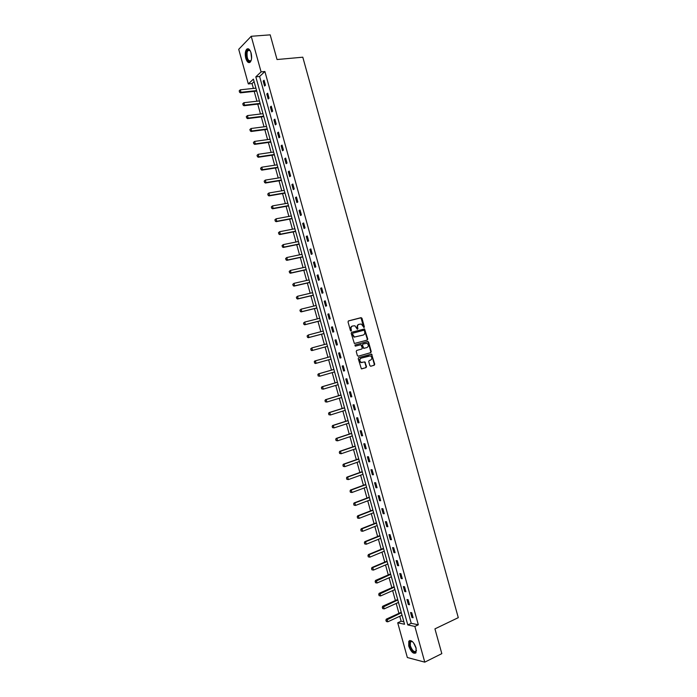 <?xml version="1.0" encoding="UTF-8"?>
<svg xmlns="http://www.w3.org/2000/svg" width="697" height="697" viewBox="0 0 697 697"><rect width="100%" height="100%" fill="white"/><g stroke="black" fill="none" stroke-linecap="round" stroke-linejoin="round"><path stroke-width="1.05" d="M364.034 327.555L364.357 326.858L361.978 318.276L361.063 317.649L348.509 320.908L348.03 321.909L350.434 330.57L351.079 331.005L351.419 330.308L351.105 329.184C350.8 327.564 351.314 326.501 352.63 325.987L354.904 325.769L357.317 329.263L357.918 328.575L357.605 327.459C357.3 325.847 357.805 324.785 359.112 324.279L361.351 324.053L364.034 327.555M363.817 327.555L361.002 317.797L348.334 320.977M350.87 331.014L351.105 329.184M357.369 329.28L357.605 327.459M408.738 646.067L408.79 641.214C411.23 639.585 413.652 641.798 416.039 647.861L415.996 652.706C413.53 654.326 411.108 652.113 408.738 646.067M245.788 58.348C244.865 54.331 245.144 51.308 246.625 49.269C248.341 47.988 249.831 49.234 251.094 53.007C252.009 57.032 251.73 60.055 250.267 62.085C248.533 63.375 247.043 62.129 245.788 58.348M369.872 365.629L370.787 366.239L374.263 365.219L374.725 364.217L371.571 354.085L358.694 357.613L358.214 358.633L361.377 368.835L366.047 367.624L366.517 366.605L364.88 361.917L361.229 362.431C359.391 360.898 359.364 359.469 361.151 358.145L370.447 355.862C372.294 357.378 372.337 358.798 370.56 360.131L369.201 360.523L368.739 361.534L369.872 365.629M251.216 36.279L270.192 34.85L277.04 59.533L302.794 57.198L458.286 617.655L434.945 628.868L441.82 653.638L424.769 662.15L407.344 657.524L397.717 622.804L404.548 624.251L253.403 79.127L248.306 83.928L238.714 49.321L251.216 36.279L261.087 71.887L255.816 76.853L407.789 624.93L414.863 626.42L424.769 662.15M264.895 71.512L259.598 76.478L411.23 623.318L418.322 624.791L264.895 71.512L261.087 71.887M418.322 624.791L414.863 626.42M367.284 340.075L367.746 339.082L364.566 328.94L351.663 332.277L351.183 333.279L354.372 343.499L367.284 340.075M368.591 342.114L371.231 351.645L370.769 352.647L358.293 356.193L357.369 355.575L356.228 351.454L356.698 350.443L361.787 349.023L362.257 348.012L360.985 344.693L355.278 346.148L354.965 345.006L368.068 341.513L370.804 351.758L371.231 351.645M263.187 81.061L264.564 86.036L265.452 85.234L264.067 80.242L263.187 81.061L264.268 80.948M266.777 93.999L268.153 98.983L269.051 98.199L267.665 93.215L266.777 93.999L267.848 93.877M270.366 106.946L271.743 111.921L272.649 111.171L271.264 106.179L270.366 106.946L271.438 106.815M273.956 119.893L275.332 124.868L276.239 124.144L274.862 119.152L273.956 119.893L275.027 119.753M277.545 132.839L278.922 137.814L279.837 137.109L278.452 132.125L277.545 132.839L278.608 132.691M281.135 145.786L282.512 150.761L283.435 150.082L282.05 145.098L281.135 145.786L282.198 145.629M284.724 158.733L286.101 163.708L287.033 163.054L285.648 158.071L284.724 158.733L285.787 158.567M288.314 171.68L289.691 176.663L290.632 176.036L289.246 171.044L288.314 171.68L289.377 171.506M291.904 184.627L293.289 189.61L294.23 189.009L292.845 184.017L291.904 184.627L292.967 184.452M295.493 197.582L296.878 202.557L297.828 201.982L296.443 196.99L295.493 197.582L296.556 197.39M299.083 210.529L300.468 215.512L301.426 214.964L300.041 209.971L299.083 210.529L300.146 210.337M302.681 223.484L304.058 228.468L305.025 227.936L303.639 222.953L302.681 223.484L303.735 223.284M306.271 236.44L307.656 241.423L308.623 240.918L307.238 235.926L306.271 236.44L307.325 236.222M309.86 249.395L311.245 254.379L312.221 253.9L310.836 248.907L309.86 249.395L310.914 249.169M313.458 262.351L314.835 267.334L315.828 266.881L314.443 261.889L313.458 262.351L314.504 262.116M317.048 275.306L318.433 280.29L319.426 279.863L318.041 274.871L317.048 275.306L318.093 275.071M320.637 288.262L322.023 293.245L323.025 292.845L321.639 287.852L320.637 288.262L321.683 288.018M324.236 301.217L325.621 306.201L326.623 305.826L325.238 300.834L324.236 301.217L325.272 300.965M327.825 314.181L329.211 319.165L330.23 318.817L328.845 313.824L327.825 314.181L328.871 313.92M331.423 327.137L332.809 332.129L333.828 331.798L332.443 326.806L331.423 327.137L332.46 326.867M335.013 340.101L336.398 345.085L337.426 344.788L336.041 339.796L335.013 340.101L336.05 339.822M338.611 353.065L339.997 358.049L341.033 357.779L339.648 352.778L338.611 353.065M342.21 366.03L343.586 371.013L344.632 370.76L343.246 365.768L342.21 366.03M345.799 378.994L347.184 383.977L348.23 383.751L346.845 378.759L345.799 378.994M349.397 391.958L350.783 396.942L351.837 396.741L350.452 391.749L349.397 391.958M352.996 404.922L354.372 409.906L355.435 409.74L354.05 404.739L352.996 404.922M356.585 417.886L357.97 422.879L359.042 422.73L357.657 417.73L356.585 417.886M360.183 430.859L361.569 435.843L362.649 435.721L361.255 430.729L360.183 430.859M363.782 443.823L365.167 448.816L366.247 448.72L364.862 443.719L363.782 443.823M367.38 456.796L368.757 461.789L369.854 461.71L368.469 456.718L367.38 456.796M370.97 469.769L372.355 474.753L373.453 474.709L372.067 469.708L370.97 469.769M374.568 482.742L375.953 487.726L377.06 487.708L375.674 482.707L374.568 482.742M378.166 495.715L379.551 500.699L380.667 500.707L379.281 495.706L378.166 495.715M381.764 508.688L383.15 513.672L384.274 513.706L382.88 508.705L381.764 508.688M385.363 521.661L386.748 526.653L387.872 526.705L386.486 521.704L385.363 521.661M388.961 534.634L390.346 539.626L391.479 539.705L390.093 534.704L388.961 534.634M392.559 547.615L393.944 552.608L395.086 552.712L393.7 547.711L392.559 547.615M396.157 560.588L397.543 565.581L398.693 565.711L397.307 560.71L396.157 560.588M399.756 573.57L401.141 578.562L402.3 578.719L400.914 573.718L399.756 573.57M403.354 586.552L404.739 591.544L405.907 591.727L404.521 586.717L403.354 586.552M406.961 599.533L408.337 604.526L409.514 604.726L408.12 599.725L406.961 599.533M410.559 612.506L411.944 617.507L413.121 617.734L411.727 612.733L410.559 612.506M254.091 81.619L252.035 83.544L253.394 88.414M254.205 91.359L256.94 101.213M257.751 104.132L260.486 114.003M261.288 116.904L264.032 126.802M264.834 129.677L267.587 139.6M268.371 142.458L271.133 152.408M271.917 155.231L274.679 165.206M275.463 168.012L278.234 178.005M279 180.784L281.78 190.812M282.546 193.566L285.334 203.611M286.092 206.347L288.88 216.418M289.63 219.128L292.435 229.226M293.176 231.909L295.981 242.025M296.722 244.691L299.536 254.832M300.268 257.481L303.082 267.648M303.814 270.262L306.636 280.455M307.36 283.052L310.191 293.263M310.906 295.833L313.737 306.079M314.443 308.623L317.292 318.886M317.989 321.413L320.847 331.702M321.535 334.203L324.401 344.51M325.09 346.993L327.947 357.326M328.635 359.791L331.493 370.116M332.19 372.607L335.048 382.906M335.745 385.424L338.594 395.704M339.3 398.24L342.14 408.494M342.854 411.064L345.686 421.293M346.4 423.881L349.232 434.092M349.955 436.705L352.787 446.89M353.518 449.521L356.333 459.689M357.073 462.346L359.879 472.488M360.628 475.171L363.433 485.286M364.183 487.996L366.979 498.094M367.737 500.821L370.534 510.892M371.292 513.645L374.08 523.7M374.847 526.47L377.626 536.498M378.41 539.304L381.181 549.306M381.965 552.129L384.735 562.113M385.519 564.962L388.281 574.92M389.083 577.787L391.836 587.728M392.638 590.62L395.382 600.535M396.192 603.454L398.937 613.343M399.756 616.287L401.123 621.227L403.868 621.794M401.123 621.227L397.717 622.804M252.035 83.544L248.306 83.928M259.598 76.478L255.816 76.853M411.23 623.318L407.789 624.93M339.997 358.049L341.025 357.761M343.586 371.013L344.614 370.717M347.184 383.977L348.212 383.672M350.783 396.942L351.802 396.628M354.372 409.906L355.4 409.583M357.97 422.879L358.99 422.548M361.569 435.843L362.588 435.503M365.167 448.816L366.178 448.467M368.757 461.789L369.776 461.431M372.355 474.753L373.365 474.387M375.953 487.726L376.964 487.351M379.551 500.699L380.553 500.315M383.15 513.672L384.152 513.288M386.748 526.653L387.75 526.252M390.346 539.626L391.348 539.217M393.944 552.608L394.938 552.19M397.543 565.581L398.536 565.154M401.141 578.562L402.134 578.127M404.739 591.544L405.732 591.1M408.337 604.526L409.331 604.072M411.944 617.507L412.929 617.045M358.929 324.332L358.685 324.41C357.378 324.924 356.881 325.987 357.178 327.59M352.438 326.048L352.203 326.118C350.887 326.632 350.382 327.703 350.687 329.315M366.918 340.18L367.319 339.204L364.139 329.071L351.532 332.321M364.383 330.692L363.747 330.256L352.752 333.21L352.412 333.907L354.433 337.026L363.215 335.057C364.514 334.534 365.01 333.471 364.714 331.868L364.383 330.692M352.752 333.21L352.412 333.907M362.867 335.152L354.006 337.148L351.994 334.037M358.18 356.211L370.342 352.76L370.804 351.758M354.93 345.015L367.676 341.495M367.04 347.55C368.818 346.217 368.774 344.788 366.892 343.272L362.945 344.022L362.475 345.024L363.747 348.343L367.04 347.55M362.945 344.022L362.475 345.024M364.148 348.361L362.806 347.864L362.048 345.146M368.155 342.227L367.249 341.617M362.231 362.536L360.802 362.536C358.964 361.002 358.938 359.574 360.724 358.258L368.931 355.914M361.638 368.887L365.62 367.728L366.091 366.709L364.949 362.614L364.174 361.978M370.621 366.265L373.827 365.324L374.289 364.313L371.64 354.79L370.848 354.154M255.904 88.144L240.299 89.808L240.988 92.292L256.583 90.601M239.576 92.013L239.228 90.776L239.472 92.109L240.988 92.292L240.387 92.858L256.714 91.08M240.299 89.808L239.228 90.776M239.472 92.109L240.387 92.858M251.26 60.134C249.421 65.048 245.013 57.381 246.546 51.979C247.087 50.071 247.923 49.321 249.064 49.731L250.258 50.837M250.075 50.593L247.966 50.463L247.113 52.223C246.747 58.391 248.001 61.223 250.876 60.726L251.129 60.412M248.106 48.738L246.18 51.439C245.51 57.285 246.651 60.987 249.596 62.556M416.449 650.179C414.854 653.742 412.624 652.322 409.775 645.919C409.069 642.956 409.453 641.336 410.925 641.057L412.537 641.693M412.284 641.519L410.385 641.928L410.341 645.814C412.249 650.658 414.184 652.427 416.161 651.129L416.414 650.493M409.853 640.456L409.357 640.987L409.313 645.805C411.03 650.658 413.147 653.089 415.673 653.106M259.441 100.926L243.88 102.703L244.569 105.186L260.129 103.383M243.148 104.907L242.809 103.67L243.053 105.003L244.569 105.186L243.959 105.735L260.251 103.836M243.88 102.703L242.809 103.67M243.053 105.003L243.959 105.735M246.276 116.652L246.729 117.802L246.276 116.652L247.452 115.597L248.141 118.081L263.666 116.155M246.729 117.802L248.141 118.081L247.531 118.612L263.788 116.591M262.987 113.698L247.452 115.597L246.381 116.565M246.625 117.889L247.531 118.612M249.857 129.546L250.301 130.705L249.857 129.546L251.025 128.501L251.713 130.984L267.212 128.936M250.301 130.705L251.713 130.984L251.103 131.489L267.326 129.346M266.533 126.479L251.025 128.501L249.962 129.459M250.197 130.792L251.103 131.489M253.429 142.441L253.778 143.687L253.429 142.441L254.605 141.395L255.294 143.878L270.758 141.718M253.874 143.599L255.294 143.878L254.666 144.375L270.863 142.11M270.07 139.261L254.605 141.395L253.534 142.362M253.778 143.687L254.666 144.375M257.01 155.344L257.454 156.503L257.01 155.344L258.178 154.298L258.866 156.781L274.296 154.499M257.454 156.503L258.866 156.781L258.238 157.252L274.4 154.865M273.616 152.042L258.178 154.298L257.106 155.265M257.35 156.581L258.238 157.252M260.582 168.238L261.026 169.406L260.582 168.238L261.758 167.202L262.447 169.676L277.842 167.28M261.026 169.406L262.447 169.676L261.811 170.138L277.937 167.62M277.162 164.823L261.758 167.202L260.687 168.16M260.922 169.476L261.811 170.138M264.154 181.142L264.607 182.3L264.154 181.142L265.33 180.096L266.019 182.579L281.388 180.061M264.607 182.3L266.019 182.579L265.383 183.023L281.475 180.384M280.708 177.604L265.33 180.096L264.259 181.063M264.503 182.379L265.383 183.023M267.735 194.036L268.188 195.204L267.735 194.036L268.911 192.999L269.6 195.482L284.934 192.842M268.188 195.204L269.6 195.482L268.955 195.909L285.012 193.139M284.254 190.386L268.911 192.999L267.84 193.966M268.075 195.273L268.955 195.909M271.307 206.939L271.76 208.107L271.307 206.939L272.483 205.903L273.172 208.386L288.48 205.632M271.76 208.107L273.172 208.386L272.527 208.795L288.549 205.903M287.8 203.175L272.483 205.903L271.421 206.87M271.656 208.176L272.527 208.795M274.888 219.843L275.341 221.019L274.888 219.843L276.064 218.814L276.753 221.289L292.026 218.414M275.341 221.019L276.753 221.289L276.099 221.681L292.095 218.666M291.337 215.957L276.064 218.814L274.993 219.773M275.228 221.08L276.099 221.681M278.46 232.746L278.913 233.922L278.46 232.746L279.645 231.718L280.333 234.201L295.572 231.204M278.913 233.922L280.333 234.201L279.671 234.567L295.633 231.43M294.883 228.747L279.645 231.718L278.573 232.676M278.809 233.983L279.671 234.567M282.041 245.649L282.494 246.825L282.041 245.649L283.217 244.621L283.906 247.104L299.118 243.994M282.494 246.825L283.906 247.104L283.243 247.452L299.17 244.194M298.429 241.528L283.217 244.621L282.154 245.588M282.381 246.886L283.243 247.452M285.622 258.552L286.075 259.737L285.622 258.552L286.798 257.533L287.486 260.016L302.664 256.775M286.075 259.737L287.486 260.016L286.824 260.347L302.707 256.958M301.975 254.318L286.798 257.533L285.726 258.491M285.962 259.789L286.824 260.347M289.194 271.455L289.656 272.64L289.194 271.455L290.379 270.436L291.067 272.919L306.21 269.565M289.656 272.64L291.067 272.919L290.396 273.233L306.244 269.722M305.521 267.108L290.379 270.436L289.307 271.403M289.543 272.693L290.396 273.233M292.775 284.359L293.228 285.552L292.775 284.359L293.96 283.348L294.648 285.831L309.756 282.355M293.228 285.552L294.648 285.831L293.968 286.127L309.79 282.485M309.067 279.898L293.96 283.348L292.888 284.315M293.115 285.604L293.968 286.127M296.356 297.27L296.809 298.464L296.356 297.27L297.532 296.26L298.22 298.743L313.302 295.153M296.809 298.464L298.22 298.743L297.541 299.022L313.328 295.258M312.613 292.688L297.532 296.26L296.469 297.218M296.695 298.508L297.541 299.022M299.928 310.174L300.39 311.376L299.928 310.174L301.113 309.172L301.801 311.655L316.847 307.943M300.39 311.376L301.801 311.655L301.113 311.907L316.865 308.022M316.159 305.478L301.113 309.172L300.041 310.13M300.276 311.42L301.113 311.907M303.509 323.086L303.97 324.288L303.509 323.086L304.694 322.084L305.382 324.567L320.393 320.733M303.97 324.288L305.382 324.567L304.694 324.802L320.411 320.794M319.714 318.276L304.694 322.084L303.622 323.042M303.857 324.332L304.694 324.802M307.089 335.998L307.551 337.2L307.089 335.998L308.274 334.996L308.963 337.479L323.939 333.532M307.551 337.2L308.963 337.479L308.266 337.705L323.948 333.567M323.26 331.066L308.274 334.996L307.203 335.963M307.429 337.235L308.266 337.705M310.67 348.909L311.855 347.908L312.544 350.391L327.485 346.322L311.838 350.6L312.544 350.391L311.132 350.112L310.784 348.875L311.132 350.112M326.806 343.865L311.855 347.908L310.784 348.875M311.01 350.147L311.838 350.6M314.364 361.787L314.713 363.032L314.364 361.787L315.436 360.819L330.352 356.655L314.73 361.011L315.436 360.819L316.124 363.303L331.031 359.121M314.713 363.032L316.124 363.303L315.419 363.494L314.591 363.059M314.251 361.821L314.73 361.011M333.898 369.427L318.302 373.914L319.017 373.74L319.705 376.223L334.586 371.919M318.294 375.944L319.705 376.223L318.172 375.971L317.945 374.707L318.172 375.971M333.898 369.454L319.017 373.74L317.945 374.707M317.823 374.733L318.302 373.914M337.435 382.2L321.883 386.809L322.598 386.652L323.286 389.135L338.132 384.709M321.875 388.865L323.286 389.135L321.753 388.891L321.404 387.645L321.753 388.891M337.453 382.252L322.598 386.652L321.526 387.619M321.404 387.645L321.883 386.809M340.981 394.972L325.455 399.712L326.179 399.573L326.867 402.056L341.678 397.508M325.455 401.777L326.867 402.056L325.333 401.803L324.985 400.566L325.333 401.803M340.999 395.051L326.179 399.573L325.107 400.54M324.985 400.566L325.455 399.712M344.518 407.754L329.036 412.615L329.759 412.493L330.448 414.976L345.233 410.315M329.036 414.698L330.448 414.976L328.914 414.724L328.566 413.478L328.914 414.724M344.545 407.85L329.759 412.493L328.688 413.46M328.566 413.478L329.036 412.615M348.064 420.526L332.608 425.51L333.34 425.414L334.029 427.897L348.779 423.114M332.617 427.618L334.029 427.897L332.495 427.636L332.269 426.381L332.495 427.636M348.099 420.648L333.34 425.414L332.269 426.381M332.147 426.398L332.608 425.51M351.602 433.307L336.189 438.413L336.921 438.335L337.609 440.818L352.325 435.913M336.198 440.539L337.609 440.818L336.076 440.556L335.727 439.31L336.076 440.556M351.645 433.447L336.921 438.335L335.849 439.302M335.727 439.31L336.189 438.413M355.148 446.08L339.761 451.316L340.502 451.255L341.19 453.738L355.879 448.711M339.779 453.459L341.19 453.738L339.657 453.477L339.308 452.231L339.657 453.477M355.2 446.254L340.502 451.255L339.43 452.222M339.308 452.231L339.761 451.316M358.694 458.861L343.342 464.228L344.091 464.176L344.78 466.659L359.425 461.519M343.36 466.389L344.78 466.659L343.238 466.389L343.02 465.143L343.238 466.389M358.746 459.053L344.091 464.176L343.02 465.143M342.889 465.152L343.342 464.228M362.24 471.642L346.923 477.131L347.672 477.096L348.361 479.588L362.98 474.326M346.94 479.309L348.361 479.588L346.818 479.309L346.601 478.064L346.818 479.309M362.292 471.86L347.672 477.096L346.601 478.064M346.479 478.072L346.923 477.131M365.777 484.424L350.495 490.035L351.253 490.026L351.941 492.509L366.526 487.125M350.53 492.23L351.941 492.509L350.399 492.239L350.06 490.993L350.399 492.239M365.847 484.668L351.253 490.026L350.182 490.993M350.06 490.993L350.495 490.035M369.323 497.205L354.076 502.946L354.834 502.946L355.522 505.438L370.081 499.932M354.111 505.159L355.522 505.438L353.98 505.159L353.762 503.914L353.98 505.159M369.401 497.475L354.834 502.946L353.762 503.914M353.64 503.914L354.076 502.946M372.869 509.995L357.657 515.85L358.424 515.876L359.112 518.359L373.636 512.739M357.692 518.089L359.112 518.359L357.57 518.08L357.352 516.843L357.57 518.08M372.947 510.274L358.424 515.876L357.352 516.843M357.221 516.843L357.657 515.85M376.415 522.776L361.229 528.762L362.004 528.805L362.693 531.288L377.182 525.547M361.281 531.009L362.693 531.288L361.151 531.009L360.802 529.764L361.151 531.009M376.502 523.09L362.004 528.805L360.933 529.772M360.802 529.764L361.229 528.762M379.961 535.557L364.81 541.674L365.585 541.735L366.273 544.218L380.736 538.354M364.862 543.939L366.273 544.218L364.731 543.93L364.392 542.693L364.731 543.93M380.048 535.897L365.585 541.735L364.514 542.702M364.392 542.693L364.81 541.674M383.507 548.347L368.391 554.585L369.175 554.664L369.863 557.147L384.282 551.17M368.443 556.868L369.863 557.147L368.312 556.859L367.972 555.614L368.312 556.859M383.603 548.705L369.175 554.664L368.103 555.631M367.972 555.614L368.391 554.585M387.053 561.137L371.971 567.497L372.756 567.593L373.444 570.076L387.837 563.978M372.032 569.806L373.444 570.076L371.902 569.789L371.553 568.543L371.902 569.789M387.157 561.512L372.756 567.593L371.684 568.56M371.553 568.543L371.971 567.497M390.599 573.919L375.552 580.409L376.345 580.523L377.033 583.006L391.392 576.794M375.613 582.736L377.033 583.006L375.483 582.709L375.274 581.49L375.483 582.709M390.703 574.328L375.274 581.49M375.143 581.472L375.552 580.409M394.145 586.708L379.133 593.321L379.926 593.452L380.614 595.944L394.946 589.601M379.203 595.665L380.614 595.944L379.072 595.639L378.854 594.419L379.072 595.639M394.258 587.135L378.854 594.419M378.724 594.402L379.133 593.321M397.691 599.498L382.714 606.233L383.516 606.39L384.204 608.873L398.492 602.417M382.784 608.603L384.204 608.873L382.653 608.577L382.444 607.357L382.653 608.577M397.813 599.951L382.444 607.357M382.305 607.331L382.714 606.233M401.237 612.288L386.295 619.154L387.096 619.319L387.785 621.811L402.047 615.233M385.894 620.26L386.373 621.532L385.894 620.26L386.295 619.154M401.367 612.768L386.025 620.286M387.785 621.811L386.373 621.532M364.949 362.614L365.385 362.501M371.64 354.79L372.076 354.677M374.289 364.313L374.725 364.217M373.827 365.324L374.263 365.219M251.573 58.461L250.92 52.441M251.251 53.617L251.643 57.25M416.205 648.498L413.643 642.948M414.323 643.941L415.882 647.33M371.135 354.198L371.571 354.085M249.84 50.306L247.966 50.463M411.413 641.31L410.925 641.057M411.796 641.249L410.385 641.928"/></g></svg>
